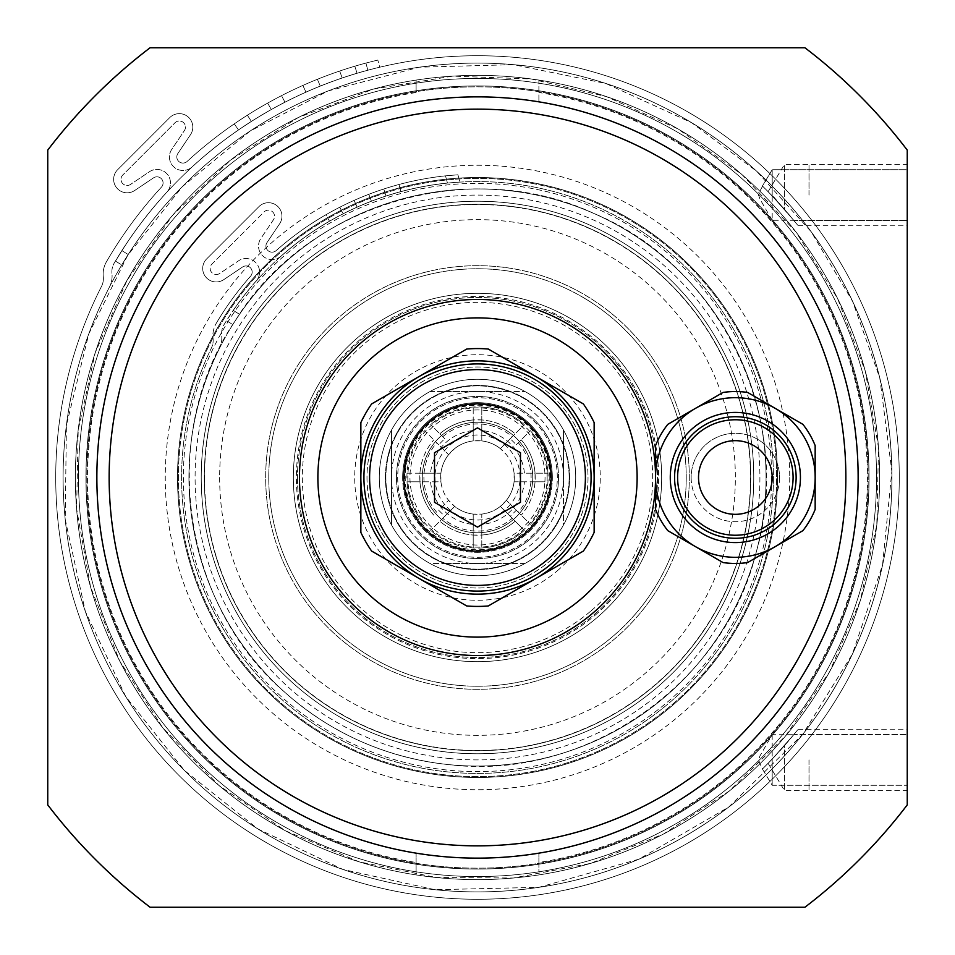 <?xml version="1.0" encoding="UTF-8"?>
<svg xmlns="http://www.w3.org/2000/svg" width="955" height="955" viewBox="0 0 955 955"><rect width="100%" height="100%" fill="white"/><g stroke="black" fill="none" stroke-linecap="round" stroke-linejoin="round"><path stroke-width="0.72" stroke-dasharray="4.78 3.58" d="M772.189 220.295L759.882 198.95L758.783 195.62C757.912 195.405 759.177 192.253 762.603 186.177A407.618 407.618 0 0 1 793.724 220.295L772.189 220.295L772.189 195.095L793.868 220.474L772.189 195.871C760.108 183.599 760.108 183.599 772.189 195.871C760.108 183.599 760.108 183.599 772.189 195.871L762.412 185.986L772.189 169.715L772.189 195.095L772.189 169.715L907.25 169.715L907.25 220.474L907.25 164.391L907.25 225.786L907.25 169.715L772.189 169.715L772.189 195.871L793.868 220.474L907.25 220.474L793.868 220.474M698.511 477.5A36.839 36.839 0 0 1 735.35 440.661A36.839 36.839 0 0 1 772.189 477.5A36.839 36.839 0 0 1 735.35 514.339A36.839 36.839 0 0 1 698.511 477.5M784.461 209.312C802.021 230.322 802.021 230.322 784.461 209.312C802.021 230.322 802.021 230.322 784.461 209.312L768.107 191.669L784.461 209.312L768.107 191.669L784.461 209.312L784.461 164.463L784.461 209.312M784.461 745.688C802.021 724.678 802.021 724.678 784.461 745.688C802.021 724.678 802.021 724.678 784.461 745.688L768.107 763.332L784.461 745.688L768.107 763.332L784.461 745.688L784.461 790.537L784.461 745.688M772.189 759.13L793.868 734.526L772.189 759.13C760.108 771.401 760.108 771.401 772.189 759.13C760.108 771.401 760.108 771.401 772.189 759.13L772.189 785.285L772.189 759.13L762.412 769.014L772.189 785.285L772.189 759.13L793.868 734.526L907.25 734.526L907.25 785.285L907.25 729.214L907.25 790.609L907.25 734.526L907.25 785.285L907.25 734.526L793.868 734.526M793.724 734.705A407.618 407.618 0 0 1 762.603 768.823C759.177 762.747 757.912 759.595 758.783 759.38L759.882 756.05L772.189 734.705L793.724 734.705M434.991 477.5A42.509 42.509 0 0 0 477.5 520.009A42.509 42.509 0 0 0 520.009 477.5A42.509 42.509 0 0 0 477.5 434.991A42.509 42.509 0 0 0 434.991 477.5M477.5 427.876L520.475 452.694L520.475 502.306L477.5 527.124L434.525 502.306L434.525 452.694L477.5 427.876M569.144 477.5A91.644 91.644 0 0 1 431.684 556.861A91.644 91.644 0 0 1 431.684 398.139A91.644 91.644 0 0 1 569.144 477.5A91.644 91.644 0 0 0 477.5 385.856A91.644 91.644 0 0 0 385.856 477.5A91.644 91.644 0 0 0 477.5 569.144A91.644 91.644 0 0 0 569.144 477.5M637.116 477.5A159.616 159.616 0 0 1 477.5 637.116A159.616 159.616 0 0 1 317.884 477.5A159.616 159.616 0 0 1 477.5 317.884A159.616 159.616 0 0 1 637.116 477.5M297.471 477.5A180.029 180.029 0 0 0 567.509 633.404A180.029 180.029 0 0 0 567.509 321.596A180.029 180.029 0 0 0 297.471 477.5A180.029 180.029 0 0 1 567.509 321.596A180.029 180.029 0 0 1 567.509 633.404A180.029 180.029 0 0 1 297.471 477.5M772.189 734.705L772.189 785.285L907.25 785.285L772.189 785.285L762.412 769.014M772.189 195.871L772.189 169.715L762.412 185.986M434.967 889.714A414.398 414.398 0 0 0 855.752 308.238A414.398 414.398 0 0 0 141.782 234.548A414.398 414.398 0 0 0 434.967 889.714A414.398 414.398 0 0 0 643.825 97.935A414.398 414.398 0 0 0 128.185 254.543L121.739 264.989L128.185 254.543L121.942 250.64A421.764 421.764 0 0 1 845.223 270.934A421.764 421.764 0 0 1 486.262 899.18A421.764 421.764 0 0 1 101.517 286.381A17.19 17.19 0 0 0 103.283 276.735A24.555 24.555 0 0 1 106.471 261.742A429.201 429.201 0 0 1 161.443 187.12A6.136 6.136 0 0 0 153.504 177.869L134.715 190.487A13.501 13.501 0 0 1 117.632 169.727L169.727 117.632A13.501 13.501 0 0 1 190.487 134.715L177.869 153.504A6.136 6.136 0 0 0 187.12 161.443A429.201 429.201 0 0 1 365.908 63.066L377.81 60.046L365.908 63.066L367.818 70.181L379.72 67.16L377.81 60.046L379.72 67.16L367.818 70.181A421.835 421.835 0 0 0 192.11 166.874A13.501 13.501 0 0 1 171.757 149.398L184.375 130.608A6.136 6.136 0 0 0 174.932 122.837L122.837 174.932A6.136 6.136 0 0 0 130.608 184.375L149.398 171.757A13.501 13.501 0 0 1 166.874 192.11A421.835 421.835 0 0 0 114.266 263.007A17.19 17.19 0 0 0 111.974 273.488A24.555 24.555 0 0 1 109.359 287.24A414.398 414.398 0 0 0 434.967 889.714A414.398 414.398 0 0 0 643.825 97.935A414.398 414.398 0 0 0 128.185 254.543L121.942 250.64A421.764 421.764 0 0 1 845.223 270.934A421.764 421.764 0 0 1 486.262 899.18A421.764 421.764 0 0 1 101.517 286.381A17.19 17.19 0 0 0 103.283 276.735A24.555 24.555 0 0 1 106.471 261.742A429.201 429.201 0 0 1 161.443 187.12A6.136 6.136 0 0 0 153.504 177.869L134.715 190.487A13.501 13.501 0 0 1 117.632 169.727L169.727 117.632A13.501 13.501 0 0 1 190.487 134.715L177.869 153.504A6.136 6.136 0 0 0 187.12 161.443A429.201 429.201 0 0 1 365.908 63.066L367.818 70.181A421.835 421.835 0 0 0 192.11 166.874A13.501 13.501 0 0 1 171.757 149.398L184.375 130.608A6.136 6.136 0 0 0 174.932 122.837L122.837 174.932A6.136 6.136 0 0 0 130.608 184.375L149.398 171.757A13.501 13.501 0 0 1 166.874 192.11A421.835 421.835 0 0 0 114.266 263.007A17.19 17.19 0 0 0 111.974 273.488A24.555 24.555 0 0 1 109.359 287.24A414.398 414.398 0 0 0 434.967 889.714A414.398 414.398 0 0 0 855.752 308.238A414.398 414.398 0 0 0 141.782 234.548A414.398 414.398 0 0 0 434.967 889.714A414.398 414.398 0 0 0 855.752 308.238A414.398 414.398 0 0 0 141.782 234.548A414.398 414.398 0 0 0 434.967 889.714L342.976 869.456L257.946 828.964L184.267 770.315L125.714 696.541L85.341 611.439L65.227 519.436L66.408 425.262L88.815 333.784L127.767 255.2L182.393 186.571L250.234 130.978L328.257 90.904L419.412 67.196L513.563 64.665L605.84 83.479L691.504 122.634L756.623 171.196L811.01 231.54L852.588 301.326L879.758 377.894L891.851 471.293L882.551 565.014L852.338 654.211L802.749 734.288L728.665 807.106L638.811 859.214L538.811 887.338L434.967 889.714M239.526 314.314A288.541 288.541 0 0 1 755.68 554.163A288.541 288.541 0 0 1 447.883 764.525A288.541 288.541 0 0 0 599.095 215.83A288.541 288.541 0 0 0 239.526 314.314L232.793 324.593L239.526 314.314L233.271 310.411A295.919 295.919 0 0 1 737.726 336.614A295.919 295.919 0 0 1 483.899 773.347A295.919 295.919 0 0 1 211.425 348.002A295.919 295.919 0 0 0 483.899 773.347A295.919 295.919 0 0 0 737.726 336.614A295.919 295.919 0 0 0 233.271 310.411L226.55 320.689L232.793 324.593L226.55 320.689L233.271 310.411L239.526 314.314M447.883 764.525A288.541 288.541 0 0 0 740.877 359.641A288.541 288.541 0 0 0 243.74 308.334A288.541 288.541 0 0 0 447.883 764.525A288.541 288.541 0 0 1 219.244 348.814A288.541 288.541 0 0 0 447.883 764.525A288.541 288.541 0 0 0 740.877 359.641A288.541 288.541 0 0 0 243.74 308.334A288.541 288.541 0 0 0 447.883 764.525A288.541 288.541 0 0 0 740.877 359.641A288.541 288.541 0 0 0 243.74 308.334A288.541 288.541 0 0 0 447.883 764.525C583.756 781.882 724.857 684.544 756.348 551.656C795.038 420.678 720.918 266.111 594.368 213.681C470.505 155.176 306.221 204.143 235.216 320.808C157.945 433.427 180.674 603.321 284.829 692.291C331.564 733.571 385.916 757.637 447.883 764.525M449.137 752.313A276.27 276.27 0 0 0 753.113 496.421A276.27 276.27 0 0 0 486.966 201.398A276.27 276.27 0 0 0 201.23 477.5A276.27 276.27 0 0 0 449.137 752.313A276.27 276.27 0 0 0 753.77 477.5A276.27 276.27 0 0 0 486.966 201.398A276.27 276.27 0 0 0 201.887 458.579A276.27 276.27 0 0 0 449.137 752.313A276.27 276.27 0 0 0 729.668 364.655A276.27 276.27 0 0 0 253.684 315.532A276.27 276.27 0 0 0 449.137 752.313M201.23 477.5A276.27 276.27 0 0 0 615.629 716.751A276.27 276.27 0 0 0 615.629 238.249A276.27 276.27 0 0 0 201.23 477.5A276.27 276.27 0 0 0 615.629 716.751A276.27 276.27 0 0 0 615.629 238.249A276.27 276.27 0 0 0 201.23 477.5A276.27 276.27 0 0 0 615.629 716.751A276.27 276.27 0 0 0 615.629 238.249A276.27 276.27 0 0 0 201.23 477.5M779.555 477.5A44.205 44.205 0 0 1 735.35 521.705A44.205 44.205 0 0 1 691.145 477.5A44.205 44.205 0 0 1 735.35 433.295A44.205 44.205 0 0 1 779.555 477.5M670.279 477.5A65.071 65.071 0 0 1 735.35 412.429A65.071 65.071 0 0 1 800.421 477.5A65.071 65.071 0 0 1 735.35 542.571A65.071 65.071 0 0 1 670.279 477.5M674.576 477.5A60.774 60.774 0 0 0 765.743 530.132A60.774 60.774 0 0 0 765.743 424.868A60.774 60.774 0 0 0 674.576 477.5M677.608 477.5A57.742 57.742 0 0 0 764.215 527.506A57.742 57.742 0 0 0 764.215 427.494A57.742 57.742 0 0 0 677.608 477.5M691.145 477.5A44.205 44.205 0 0 0 757.446 515.784A44.205 44.205 0 0 0 757.446 439.216A44.205 44.205 0 0 0 691.145 477.5M723.066 562.567L667.82 530.67A85.95 85.95 0 0 1 655.536 509.397L655.536 445.603A85.95 85.95 0 0 1 667.82 424.33L723.066 392.433A85.95 85.95 0 0 1 747.634 392.433L802.88 424.33A85.95 85.95 0 0 1 815.164 445.603L815.164 509.397A85.95 85.95 0 0 1 802.88 530.67L747.634 562.567A85.95 85.95 0 0 1 723.066 562.567M695.443 408.382A79.814 79.814 0 0 0 695.443 546.618A79.814 79.814 0 0 0 815.164 477.5A79.814 79.814 0 0 0 695.443 408.382M426.073 275.195A208.739 208.739 0 0 0 328.019 623.185A208.739 208.739 0 0 0 678.408 534.12A208.739 208.739 0 0 0 426.073 275.195A208.739 208.739 0 0 1 682.109 518.828A208.739 208.739 0 0 1 351.583 643.98A208.739 208.739 0 0 1 426.073 275.195M425.321 272.223A211.807 211.807 0 0 0 325.81 625.334A211.807 211.807 0 0 0 681.369 534.943A211.807 211.807 0 0 0 425.321 272.223A211.807 211.807 0 0 0 325.81 625.334A211.807 211.807 0 0 0 681.369 534.943A211.807 211.807 0 0 0 425.321 272.223M432.126 298.999A184.184 184.184 0 0 0 345.603 606.043A184.184 184.184 0 0 0 654.772 527.458A184.184 184.184 0 0 0 432.126 298.999A184.184 184.184 0 0 0 345.603 606.043A184.184 184.184 0 0 0 654.772 527.458A184.184 184.184 0 0 0 432.126 298.999M595.108 615.223A181.104 181.104 0 0 0 537.975 306.782A181.104 181.104 0 0 0 299.416 510.483A181.104 181.104 0 0 0 595.108 615.223M547.155 477.5A69.655 69.655 0 0 0 442.666 417.168A69.655 69.655 0 0 0 442.666 537.832A69.655 69.655 0 0 0 547.155 477.5M544.899 481.798A67.53 67.53 0 0 0 426.801 432.878A67.53 67.53 0 0 0 481.798 544.899A67.53 67.53 0 0 0 544.899 481.798L524.438 481.798A47.129 47.129 0 0 1 481.798 524.438L481.798 547.967L481.798 535.051L473.202 535.051L473.202 547.967L473.202 524.438A47.129 47.129 0 0 1 430.562 481.798L407.033 481.798L419.949 481.798L419.949 473.202L407.033 473.202A70.598 70.598 0 0 1 424.629 430.705L448.587 454.676L454.676 448.587A36.839 36.839 0 0 1 481.798 440.912L473.202 440.912L473.202 407.033L473.202 419.949L481.798 419.949L481.798 407.033L481.798 430.562A47.129 47.129 0 0 1 524.438 473.202L547.967 473.202L535.051 473.202L535.051 481.798L544.899 481.798M407.033 473.202L430.562 473.202A47.129 47.129 0 0 1 473.202 430.562M575.734 477.5A98.234 98.234 0 0 0 428.389 392.433A98.234 98.234 0 0 0 428.389 562.567A98.234 98.234 0 0 0 575.734 477.5A98.234 98.234 0 0 0 428.389 392.433A98.234 98.234 0 0 0 428.389 562.567A98.234 98.234 0 0 0 575.734 477.5A98.234 98.234 0 0 0 428.389 392.433A98.234 98.234 0 0 0 428.389 562.567A98.234 98.234 0 0 0 575.734 477.5A98.234 98.234 0 0 1 389.974 522.087A98.234 98.234 0 0 1 454.568 381.988A98.234 98.234 0 0 1 575.734 477.5A98.234 98.234 0 0 0 428.389 392.433A98.234 98.234 0 0 0 428.389 562.567A98.234 98.234 0 0 0 563.45 429.941L563.45 477.5A85.95 85.95 0 0 0 477.5 391.55A85.95 85.95 0 0 0 391.55 477.5A85.95 85.95 0 0 0 477.5 563.45A85.95 85.95 0 0 0 563.45 477.5L563.45 525.059A98.234 98.234 0 0 1 391.55 525.059L391.55 429.941A98.234 98.234 0 0 1 563.45 429.941L563.45 525.059A98.234 98.234 0 0 0 575.734 477.5M569.586 477.5A92.086 92.086 0 0 0 444.433 391.55A92.086 92.086 0 0 0 444.433 563.45A92.086 92.086 0 0 0 569.586 477.5A92.086 92.086 0 0 0 510.567 391.55L525.059 391.55L510.567 391.55A92.086 92.086 0 0 0 385.414 477.5A92.086 92.086 0 0 0 510.567 563.45A92.086 92.086 0 0 0 569.586 477.5M525.059 563.45A98.234 98.234 0 0 0 525.059 391.55A98.234 98.234 0 0 1 525.059 563.45L510.567 563.45L525.059 563.45M557.314 477.5A79.814 79.814 0 0 0 437.593 408.382A79.814 79.814 0 0 0 437.593 546.618A79.814 79.814 0 0 0 557.314 477.5A79.814 79.814 0 0 0 477.5 397.686A79.814 79.814 0 0 0 397.686 477.5A79.814 79.814 0 0 0 477.5 557.314A79.814 79.814 0 0 0 557.314 477.5A79.814 79.814 0 0 0 437.593 408.382A79.814 79.814 0 0 0 437.593 546.618A79.814 79.814 0 0 0 557.314 477.5A79.814 79.814 0 0 0 437.593 408.382A79.814 79.814 0 0 0 437.593 546.618A79.814 79.814 0 0 0 557.314 477.5M549.77 477.5A72.27 72.27 0 0 0 477.5 405.23A72.27 72.27 0 0 0 405.23 477.5A72.27 72.27 0 0 0 477.5 549.77A72.27 72.27 0 0 0 549.77 477.5M402.664 477.5A74.836 74.836 0 0 1 477.5 402.664A74.836 74.836 0 0 1 552.336 477.5A74.836 74.836 0 0 1 477.5 552.336A74.836 74.836 0 0 1 402.664 477.5M429.941 391.55L444.433 391.55L429.941 391.55A98.234 98.234 0 0 0 429.941 563.45L444.433 563.45L429.941 563.45A98.234 98.234 0 0 1 429.941 391.55M444.433 563.45L510.567 563.45L444.433 563.45M444.433 391.55L510.567 391.55L444.433 391.55M557.231 570.875A122.789 122.789 0 0 0 518.493 361.766A122.789 122.789 0 0 0 356.764 499.859A122.789 122.789 0 0 0 557.231 570.875M591.24 610.711A175.159 175.159 0 0 0 535.982 312.392A175.159 175.159 0 0 0 305.266 509.397A175.159 175.159 0 0 0 591.24 610.711M516.321 444.755L530.371 430.705L516.321 444.755L510.245 438.679L524.295 424.629L500.325 448.587L506.413 454.676A36.839 36.839 0 0 1 506.413 500.325L500.325 506.413L512.226 518.314A53.587 53.587 0 0 1 442.774 518.314L454.676 506.413L448.587 500.325L438.679 510.245L444.755 516.321L430.705 530.371L442.774 518.314M444.755 438.679L430.705 424.629L444.755 438.679L438.679 444.755L448.587 454.676A36.839 36.839 0 0 0 448.587 500.325L438.679 510.245M438.679 444.755L424.629 430.705A70.598 70.598 0 0 0 424.629 524.295A70.598 70.598 0 0 1 407.033 481.798M516.321 510.245L530.371 524.295L506.413 500.325L516.321 510.245L510.245 516.321L524.295 530.371L515.151 521.227A57.706 57.706 0 0 1 439.849 521.227A57.706 57.706 0 0 0 473.202 535.051L473.202 514.088A36.839 36.839 0 0 1 440.912 481.798L430.562 481.798M430.562 473.202L440.912 473.202A36.839 36.839 0 0 1 473.202 440.912L473.202 419.949A57.706 57.706 0 0 0 439.849 433.773A57.706 57.706 0 0 1 515.151 433.773A57.706 57.706 0 0 0 481.798 419.949L481.798 440.912A36.839 36.839 0 0 1 514.088 473.202L524.438 473.202M481.798 430.562L481.798 440.912A36.839 36.839 0 0 1 500.325 448.587L510.245 438.679M481.798 407.033A70.598 70.598 0 0 1 524.295 424.629A70.598 70.598 0 0 0 430.705 424.629A70.598 70.598 0 0 1 473.202 407.033M473.202 524.438L473.202 514.088L481.798 514.088L481.798 524.438M524.438 481.798L514.088 481.798A36.839 36.839 0 0 1 481.798 514.088L481.798 535.051A57.706 57.706 0 0 0 515.151 521.227L524.295 530.371A70.598 70.598 0 0 1 430.705 530.371A70.598 70.598 0 0 0 473.202 547.967M535.051 481.798L514.088 481.798L514.088 473.202L535.051 473.202A57.706 57.706 0 0 0 521.227 439.849A57.706 57.706 0 0 1 521.227 515.151A57.706 57.706 0 0 0 535.051 481.798M419.949 473.202L440.912 473.202L440.912 481.798L419.949 481.798A57.706 57.706 0 0 0 433.773 515.151A57.706 57.706 0 0 1 433.773 439.849A57.706 57.706 0 0 0 419.949 473.202M444.755 516.321L454.676 506.413A36.839 36.839 0 0 0 500.325 506.413L510.245 516.321M518.314 442.774A53.587 53.587 0 0 1 518.314 512.226M442.774 436.686A53.587 53.587 0 0 1 512.226 436.686M436.686 512.226A53.587 53.587 0 0 1 436.686 442.774M532.759 477.5A55.259 55.259 0 0 1 435.504 513.408A55.259 55.259 0 0 1 441.592 435.504A55.259 55.259 0 0 1 532.759 477.5A55.259 55.259 0 0 0 449.877 429.655A55.259 55.259 0 0 0 449.877 525.346A55.259 55.259 0 0 0 532.759 477.5M512.226 518.314L524.295 530.371A70.598 70.598 0 0 1 481.798 547.967M547.967 473.202A70.598 70.598 0 0 0 530.371 430.705A70.598 70.598 0 0 1 530.371 524.295A70.598 70.598 0 0 0 547.967 481.798M550.474 477.5A72.974 72.974 0 0 0 441.007 414.303A72.974 72.974 0 0 0 441.007 540.697A72.974 72.974 0 0 0 550.474 477.5M552.336 477.5A74.836 74.836 0 0 0 440.076 412.691A74.836 74.836 0 0 0 440.076 542.309A74.836 74.836 0 0 0 552.336 477.5M391.55 429.941A98.234 98.234 0 0 0 391.55 525.059L391.55 429.941M204.525 477.5A272.975 272.975 0 0 0 613.993 713.91A272.975 272.975 0 0 0 613.993 241.09A272.975 272.975 0 0 0 204.525 477.5M299.464 477.5A178.036 178.036 0 0 0 566.518 631.685A178.036 178.036 0 0 0 566.518 323.315A178.036 178.036 0 0 0 299.464 477.5M538.895 862.484L538.895 853.149A380.639 380.639 0 0 0 538.895 101.851A380.639 380.639 0 0 0 96.861 477.5A380.639 380.639 0 0 0 667.82 807.142A380.639 380.639 0 0 0 667.82 147.858A380.639 380.639 0 0 0 96.861 477.5A380.639 380.639 0 0 0 456.956 857.578A380.639 380.639 0 0 0 855.919 518.529A380.639 380.639 0 0 0 538.895 101.851L538.895 80.089A402.127 402.127 0 0 1 538.895 874.911A402.127 402.127 0 0 0 538.895 80.089L538.895 83.192A399.059 399.059 0 0 0 78.441 477.5A399.059 399.059 0 0 0 538.895 871.808L538.895 862.484A389.843 389.843 0 0 0 538.895 92.516M109.145 477.5A368.355 368.355 0 0 0 661.684 796.506A368.355 368.355 0 0 0 661.684 158.494A368.355 368.355 0 0 0 109.145 477.5A368.355 368.355 0 0 0 661.684 796.506A368.355 368.355 0 0 0 661.684 158.494A368.355 368.355 0 0 0 109.145 477.5M150.102 47.75A540.255 540.255 0 0 0 47.75 150.102L47.75 804.898A540.255 540.255 0 0 0 150.102 907.25L804.898 907.25A540.255 540.255 0 0 0 907.25 804.898L907.25 150.102A540.255 540.255 0 0 0 804.898 47.75L150.102 47.75M808.981 759.905L809.016 790.609L809.016 759.905M808.981 195.095L809.016 164.391L809.016 195.095M371.435 201.183L368.797 194.307A303.344 303.344 0 0 0 354.114 200.383L357.11 207.116A295.978 295.978 0 0 1 371.435 201.183L368.797 194.307A303.344 303.344 0 0 0 354.114 200.383L357.11 207.116A295.978 295.978 0 0 1 371.435 201.183M400.897 191.609L398.987 184.494A303.344 303.344 0 0 0 383.767 189.006L386.035 196.014A295.978 295.978 0 0 1 400.897 191.609L398.987 184.494A303.344 303.344 0 0 0 383.767 189.006L386.035 196.014A295.978 295.978 0 0 1 400.897 191.609M339.789 207.223L343.132 213.789L339.789 207.223A303.344 303.344 0 0 0 325.834 214.803L329.511 221.178A295.978 295.978 0 0 1 343.132 213.789A295.978 295.978 0 0 0 329.511 221.178L325.834 214.803A303.344 303.344 0 0 1 339.789 207.223M457.934 174.789L445.507 175.851L457.934 174.789L459.88 182.047L457.934 174.789M447.441 183.05L459.88 182.047L447.441 183.05A295.978 295.978 0 0 0 281.045 256.131A295.978 295.978 0 0 1 447.441 183.05L445.507 175.851A303.344 303.344 0 0 0 276.15 250.616A303.344 303.344 0 0 1 445.507 175.851L447.441 183.05M281.045 256.131A13.501 13.501 0 0 1 260.858 238.499L273.476 219.71A6.136 6.136 0 0 0 264.046 211.95L211.95 264.046A6.136 6.136 0 0 0 219.71 273.476L238.499 260.858A13.501 13.501 0 0 1 256.131 281.045A295.978 295.978 0 0 0 224.055 324.628A17.19 17.19 0 0 0 221.679 335.3A17.19 17.19 0 0 1 224.055 324.628A295.978 295.978 0 0 1 256.131 281.045A13.501 13.501 0 0 0 238.499 260.858L219.71 273.476A6.136 6.136 0 0 1 211.95 264.046L264.046 211.95A6.136 6.136 0 0 1 273.476 219.71L260.858 238.499A13.501 13.501 0 0 0 281.045 256.131M219.244 348.814A24.555 24.555 0 0 0 221.679 335.3A24.555 24.555 0 0 1 219.244 348.814M213.049 338.536A17.19 17.19 0 0 1 211.425 348.002A17.19 17.19 0 0 0 213.049 338.536A24.555 24.555 0 0 1 216.296 323.256A24.555 24.555 0 0 0 213.049 338.536M216.296 323.256A303.344 303.344 0 0 1 250.616 276.15A6.136 6.136 0 0 0 242.606 266.982L223.816 279.6A13.501 13.501 0 0 1 206.734 258.829L258.829 206.734A13.501 13.501 0 0 1 279.6 223.816L266.982 242.606A6.136 6.136 0 0 0 276.15 250.616A6.136 6.136 0 0 1 266.982 242.606L279.6 223.816A13.501 13.501 0 0 0 258.829 206.734L206.734 258.829A13.501 13.501 0 0 0 223.816 279.6L242.606 266.982A6.136 6.136 0 0 1 250.616 276.15A303.344 303.344 0 0 0 216.296 323.256M320.271 86.069L317.394 79.289A429.201 429.201 0 0 0 302.842 85.449L305.958 92.122A421.835 421.835 0 0 1 320.271 86.069L317.394 79.289A429.201 429.201 0 0 0 302.842 85.449L305.958 92.122A421.835 421.835 0 0 1 320.271 86.069M251.38 121.392L247.369 115.221A429.201 429.201 0 0 0 234.262 123.887L238.487 129.916A421.835 421.835 0 0 1 251.38 121.392L247.369 115.221A429.201 429.201 0 0 0 234.262 123.887L238.487 129.916A421.835 421.835 0 0 1 251.38 121.392M284.96 102.173L281.51 95.667A429.201 429.201 0 0 0 267.627 103.116L271.316 109.491A421.835 421.835 0 0 1 284.96 102.173L281.51 95.667A429.201 429.201 0 0 0 267.627 103.116L271.316 109.491A421.835 421.835 0 0 1 284.96 102.173M357.063 73.225L354.794 66.217A429.201 429.201 0 0 0 339.67 71.04L342.188 77.964A421.835 421.835 0 0 1 357.063 73.225L354.794 66.217A429.201 429.201 0 0 0 339.67 71.04L342.188 77.964A421.835 421.835 0 0 1 357.063 73.225M115.483 261.085L121.942 250.64L115.483 261.085L121.739 264.989L115.483 261.085M551.166 477.5A73.666 73.666 0 0 1 440.661 541.306A73.666 73.666 0 0 1 440.661 413.694A73.666 73.666 0 0 1 551.166 477.5M535.827 376.485A116.641 116.641 0 0 0 360.859 477.5A116.641 116.641 0 0 0 535.827 578.515A116.641 116.641 0 0 0 535.827 376.485L583.374 403.941A128.925 128.925 0 0 1 594.141 422.588L594.141 532.413A128.925 128.925 0 0 1 583.374 551.059L488.268 605.971A128.925 128.925 0 0 1 466.732 605.971L371.626 551.059A128.925 128.925 0 0 1 360.859 532.413L360.859 422.588A128.925 128.925 0 0 1 371.626 403.941L466.732 349.029A128.925 128.925 0 0 1 488.268 349.029L535.827 376.485M366.995 477.5A110.505 110.505 0 0 0 532.759 573.203A110.505 110.505 0 0 0 532.759 381.797A110.505 110.505 0 0 0 366.995 477.5A110.505 110.505 0 0 0 532.759 573.203A110.505 110.505 0 0 0 532.759 381.797A110.505 110.505 0 0 0 366.995 477.5M363.927 477.5A113.573 113.573 0 0 0 534.287 575.865A113.573 113.573 0 0 0 534.287 379.135A113.573 113.573 0 0 0 363.927 477.5A113.573 113.573 0 0 0 534.287 575.865A113.573 113.573 0 0 0 534.287 379.135A113.573 113.573 0 0 0 363.927 477.5A113.573 113.573 0 0 0 534.287 575.865A113.573 113.573 0 0 0 534.287 379.135A113.573 113.573 0 0 0 363.927 477.5M396.456 477.5A81.044 81.044 0 0 0 518.016 547.681A81.044 81.044 0 0 0 518.016 407.319A81.044 81.044 0 0 0 396.456 477.5A81.044 81.044 0 0 1 477.5 396.456A81.044 81.044 0 0 1 558.544 477.5A81.044 81.044 0 0 1 477.5 558.544A81.044 81.044 0 0 1 396.456 477.5M369.597 477.5A107.903 107.903 0 0 0 531.446 570.947A107.903 107.903 0 0 0 531.446 384.053A107.903 107.903 0 0 0 369.597 477.5M436.22 877.502A402.127 402.127 0 0 0 877.502 518.78A402.127 402.127 0 0 0 518.78 77.498A402.127 402.127 0 0 0 77.498 436.22A402.127 402.127 0 0 0 436.22 877.502A402.127 402.127 0 0 0 844.554 313.252A402.127 402.127 0 0 0 151.726 241.746A402.127 402.127 0 0 0 436.22 877.502A402.127 402.127 0 0 0 844.554 313.252A402.127 402.127 0 0 0 151.726 241.746A402.127 402.127 0 0 0 436.22 877.502L513.289 878.027L590.405 863.439L663.534 834.002L729.369 790.991L785.332 736.245L829.453 672.01L860.264 600.755L876.797 525.059L878.505 447.597L865.29 371.089L837.487 298.294L795.945 231.934L742.059 174.658L677.895 128.877L606.353 96.574L531.326 78.99L452.789 76.125L373.727 89.006L298.461 117.429L230.525 160.154L172.676 215.221L127.051 280.304L95.202 352.789L78.203 429.941L76.615 508.931L90.534 586.871L119.602 660.848L162.899 727.961L218.898 785.44L285.378 830.743L359.211 861.84L436.22 877.502M416.105 874.911A402.127 402.127 0 0 1 416.105 80.089A402.127 402.127 0 0 0 416.105 874.911L416.105 853.149L416.105 874.911M416.105 92.516L416.105 80.089L416.105 92.516A389.843 389.843 0 0 0 416.105 862.484M416.105 101.851A380.639 380.639 0 0 0 416.105 853.149A380.639 380.639 0 0 0 538.895 853.149L538.895 871.808A399.059 399.059 0 0 0 538.895 83.192L538.895 101.851A380.639 380.639 0 0 0 416.105 101.851M78.441 477.5A399.059 399.059 0 0 1 456.968 78.978A399.059 399.059 0 0 1 874.434 436.483A399.059 399.059 0 0 1 538.895 871.808A399.059 399.059 0 0 1 78.441 477.5M789.737 477.5A312.237 312.237 0 0 1 321.381 747.908A312.237 312.237 0 0 1 321.381 207.092A312.237 312.237 0 0 1 789.737 477.5M771.628 477.5A294.128 294.128 0 0 1 330.442 732.222A294.128 294.128 0 0 1 330.442 222.778A294.128 294.128 0 0 1 771.628 477.5M753.77 477.5A276.27 276.27 0 0 1 339.371 716.751A276.27 276.27 0 0 1 339.371 238.249A276.27 276.27 0 0 1 753.77 477.5M204.298 477.5A273.202 273.202 0 0 0 614.101 714.101A273.202 273.202 0 0 0 614.101 240.899A273.202 273.202 0 0 0 204.298 477.5A273.202 273.202 0 0 0 614.101 714.101A273.202 273.202 0 0 0 614.101 240.899A273.202 273.202 0 0 0 204.298 477.5M448.516 758.413A282.405 282.405 0 0 0 735.278 362.148A282.405 282.405 0 0 0 248.718 311.939A282.405 282.405 0 0 0 448.516 758.413M446.713 775.89A299.966 299.966 0 0 0 751.299 354.974A299.966 299.966 0 0 0 234.488 301.637A299.966 299.966 0 0 0 446.713 775.89A299.966 299.966 0 0 0 751.299 354.974A299.966 299.966 0 0 0 234.488 301.637A299.966 299.966 0 0 0 446.713 775.89A299.966 299.966 0 0 0 751.299 354.974A299.966 299.966 0 0 0 234.488 301.637A299.966 299.966 0 0 0 446.713 775.89M437.306 866.985A391.562 391.562 0 0 0 834.909 317.561A391.562 391.562 0 0 0 160.285 247.942A391.562 391.562 0 0 0 437.306 866.985A391.562 391.562 0 0 0 834.909 317.561A391.562 391.562 0 0 0 160.285 247.942A391.562 391.562 0 0 0 437.306 866.985A391.562 391.562 0 0 0 834.909 317.561A391.562 391.562 0 0 0 160.285 247.942A391.562 391.562 0 0 0 437.306 866.985M219.65 477.5A257.85 257.85 0 0 0 711.69 585.391A257.85 257.85 0 0 0 532.723 225.631A257.85 257.85 0 0 0 219.65 477.5M437.402 866.09A390.643 390.643 0 0 0 834.073 317.931A390.643 390.643 0 0 0 161.025 248.479A390.643 390.643 0 0 0 437.402 866.09M446.797 775.03A299.118 299.118 0 0 0 750.523 355.32A299.118 299.118 0 0 0 235.181 302.138A299.118 299.118 0 0 0 446.797 775.03A299.118 299.118 0 0 0 750.523 355.32A299.118 299.118 0 0 0 235.181 302.138A299.118 299.118 0 0 0 446.797 775.03A299.118 299.118 0 0 0 750.523 355.32A299.118 299.118 0 0 0 235.181 302.138A299.118 299.118 0 0 0 446.797 775.03M437.39 866.137A390.702 390.702 0 0 0 834.121 317.92A390.702 390.702 0 0 0 160.989 248.443A390.702 390.702 0 0 0 437.39 866.137A390.702 390.702 0 0 0 834.121 317.92A390.702 390.702 0 0 0 160.989 248.443A390.702 390.702 0 0 0 437.39 866.137M768.107 763.332L784.461 790.537L907.25 790.609M768.107 191.669L784.461 164.463L907.25 164.391M798.07 729.274L907.25 729.214M798.07 225.726L907.25 225.786"/><path stroke-width="1.43" d="M670.279 477.5A65.071 65.071 0 0 0 767.892 533.857A65.071 65.071 0 0 0 767.892 421.143A65.071 65.071 0 0 0 670.279 477.5M772.189 477.5A36.839 36.839 0 0 1 716.93 509.397A36.839 36.839 0 0 1 716.93 445.603A36.839 36.839 0 0 1 772.189 477.5M674.576 477.5A60.774 60.774 0 0 0 765.743 530.132A60.774 60.774 0 0 0 765.743 424.868A60.774 60.774 0 0 0 674.576 477.5M695.443 408.382A79.814 79.814 0 0 1 815.164 477.5A79.814 79.814 0 0 1 695.443 546.618A79.814 79.814 0 0 1 695.443 408.382L667.82 424.33A85.95 85.95 0 0 0 655.536 445.603L655.536 509.397A85.95 85.95 0 0 0 667.82 530.67L723.066 562.567A85.95 85.95 0 0 0 747.634 562.567L802.88 530.67A85.95 85.95 0 0 0 815.164 509.397L815.164 445.603A85.95 85.95 0 0 0 802.88 424.33L747.634 392.433A85.95 85.95 0 0 0 723.066 392.433L695.443 408.382M317.884 477.5A159.616 159.616 0 0 0 557.314 615.736A159.616 159.616 0 0 0 557.314 339.264A159.616 159.616 0 0 0 317.884 477.5M655.536 477.5A178.036 178.036 0 0 0 477.5 299.464A178.036 178.036 0 0 0 299.464 477.5A178.036 178.036 0 0 0 477.5 655.536A178.036 178.036 0 0 0 655.536 477.5M804.898 47.75L150.102 47.75A540.255 540.255 0 0 0 47.75 150.102L47.75 804.898A540.255 540.255 0 0 0 150.102 907.25L804.898 907.25A540.255 540.255 0 0 0 907.25 804.898L907.25 150.102A540.255 540.255 0 0 0 804.898 47.75M96.861 477.5A380.639 380.639 0 0 0 667.82 807.142A380.639 380.639 0 0 0 667.82 147.858A380.639 380.639 0 0 0 96.861 477.5M109.145 477.5A368.355 368.355 0 0 1 661.684 158.494A368.355 368.355 0 0 1 661.684 796.506A368.355 368.355 0 0 1 109.145 477.5M477.5 527.124L434.525 502.306L434.525 452.694L477.5 427.876L520.475 452.694L520.475 502.306L477.5 527.124M551.166 477.5A73.666 73.666 0 0 1 440.661 541.306A73.666 73.666 0 0 1 440.661 413.694A73.666 73.666 0 0 1 551.166 477.5M419.173 376.485A116.641 116.641 0 0 1 594.141 477.5A116.641 116.641 0 0 1 419.173 578.515A116.641 116.641 0 0 1 419.173 376.485L371.626 403.941A128.925 128.925 0 0 0 360.859 422.588L360.859 532.413A128.925 128.925 0 0 0 371.626 551.059L466.732 605.971A128.925 128.925 0 0 0 488.268 605.971L583.374 551.059A128.925 128.925 0 0 0 594.141 532.413L594.141 422.588A128.925 128.925 0 0 0 583.374 403.941L488.268 349.029A128.925 128.925 0 0 0 466.732 349.029L419.173 376.485M363.927 477.5A113.573 113.573 0 0 0 534.287 575.865A113.573 113.573 0 0 0 534.287 379.135A113.573 113.573 0 0 0 363.927 477.5M677.608 477.5A57.742 57.742 0 0 0 764.215 527.506A57.742 57.742 0 0 0 764.215 427.494A57.742 57.742 0 0 0 677.608 477.5M369.597 477.5A107.903 107.903 0 0 0 531.446 570.947A107.903 107.903 0 0 0 531.446 384.053A107.903 107.903 0 0 0 369.597 477.5"/></g></svg>
